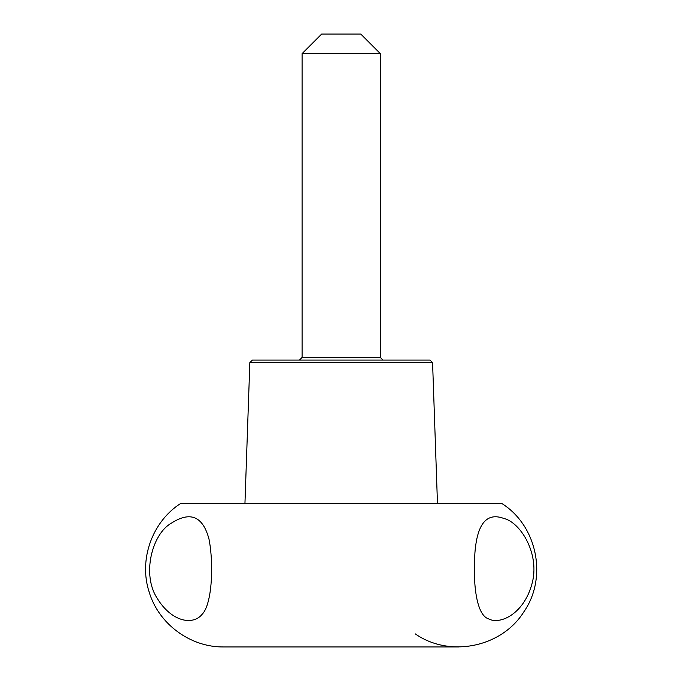 <?xml version="1.0" encoding="UTF-8"?>
<svg xmlns="http://www.w3.org/2000/svg" width="681" height="681" viewBox="0 0 681 681"><rect width="100%" height="100%" fill="white"/><g stroke="black" fill="none" stroke-linecap="round" stroke-linejoin="round"><path stroke-width="1.02" d="M432.58 362.581L429.975 360.062L252.447 360.062L249.842 362.581L432.58 362.581L437.474 503.506M415.325 633.909C449.571 657.923 501.565 647.393 523.774 611.955C547.788 577.709 537.266 525.715 501.829 503.506L180.601 503.506C152.042 521.808 138.541 559.833 149.173 592.053C158.639 624.043 190.484 647.452 223.845 646.95L458.577 646.95M171.093 523.348C152.246 533.989 141.486 574.279 157.226 598.378C171.68 621.957 193.004 625.779 202.257 614.16C212.353 603.613 213.783 563.323 208.999 539.097C202.878 516.147 190.246 510.895 171.093 523.348M503.906 518.488C486.889 512.086 477.219 523.502 474.921 552.759C472.793 582.876 476.138 615.062 488.6 618.884C499.76 624.954 523.331 614.407 531.733 584.715C540.731 554.445 520.437 522.276 503.906 518.488M382.943 360.062L380.33 357.448L380.33 53.612L302.092 53.612L302.092 357.448L299.487 360.062M380.33 53.612L360.777 34.05L321.653 34.05L302.092 53.612M380.33 357.448L302.092 357.448M249.842 362.581L244.947 503.506"/></g></svg>
